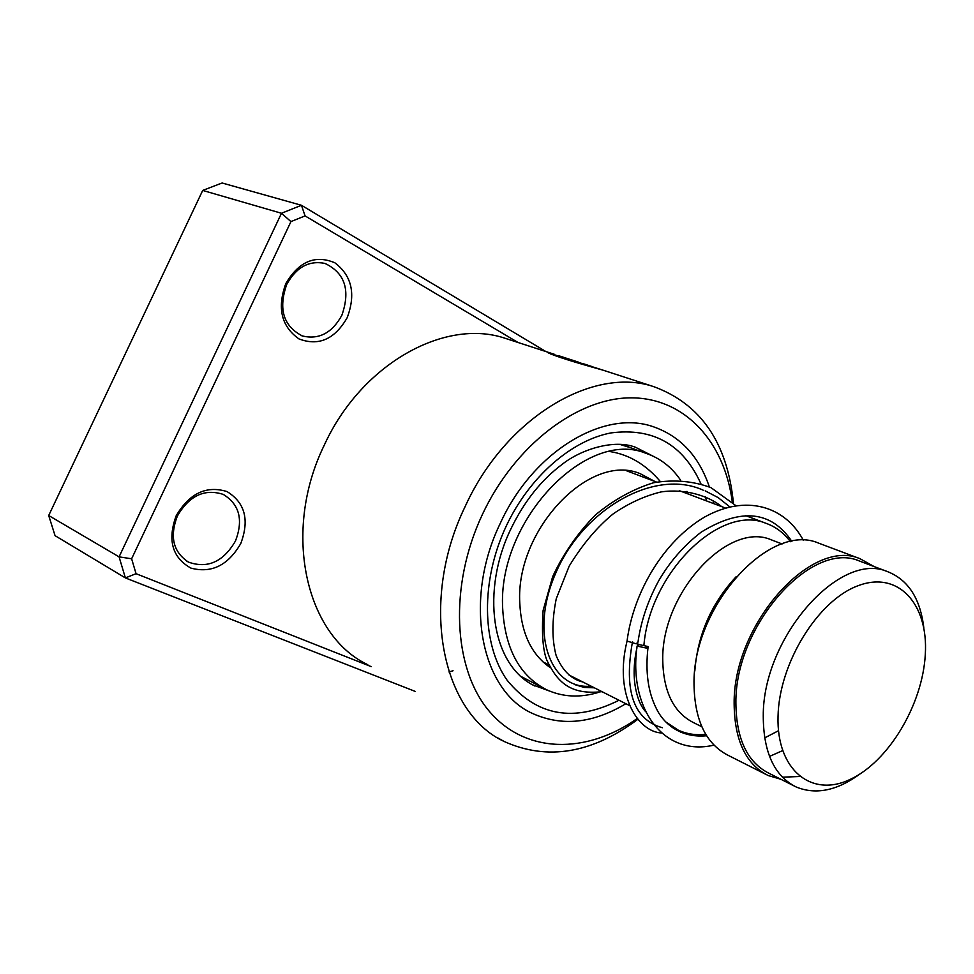 <?xml version="1.0" encoding="UTF-8"?>
<svg xmlns="http://www.w3.org/2000/svg" width="974" height="974" viewBox="0 0 974 974"><rect width="100%" height="100%" fill="white"/><g stroke="black" fill="none" stroke-linecap="round" stroke-linejoin="round"><path stroke-width="1.46" d="M925.3 654.455C928.526 604.026 898.308 570.338 858.07 585.727C817.88 600.313 778.981 663.294 778.031 716.535C776.485 770.032 811.476 797.889 849.985 779.492C888.507 761.838 922.621 704.701 925.3 654.455M923.851 628.133C920.393 598.645 908.279 579.81 887.521 571.628C839.88 550.505 762.618 637.714 763.263 716.121C763.397 752.464 774.391 776.083 796.245 787.016C815.786 795.003 836.946 790.73 859.725 774.172M861.807 561.913L859.287 560.963C811.488 539.839 734.786 625.588 735.894 703.106C736.247 739.047 747.375 762.484 769.302 773.441L796.245 787.016M790.377 541.714C783.802 532.851 775.608 526.691 765.795 523.233C720.614 504.057 650.401 571.75 643.96 644.666M773.6 540.704L771.298 539.827C727.968 520.7 660.737 593.726 662.77 660.932C663.562 692.283 673.947 712.907 693.926 722.818L701.828 726.75M736.307 576.523C711.495 603.198 697.664 634.695 694.815 671.025M821.131 544.064L818.55 543.102C769.57 521.589 692.197 606.948 694.024 684.71C694.693 720.723 706.235 744.355 728.637 755.581L765.101 773.977M874.165 566.588L860.018 558.711C811.245 537.198 732.984 624.724 734.14 703.825C734.518 740.447 745.865 764.359 768.182 775.535L780.819 779.249M769.509 756.408L782.597 750.637M764.639 737.927L778.494 730.719M665.985 722.063L678.318 730.183C686.792 734.031 695.947 735.431 705.773 734.384M782.414 777.179L799.678 776.509M549.446 666.179L547.059 665.327M550.115 667.482C531.341 654.528 521.224 633.063 519.787 603.089C515.331 529.807 589.927 452.07 640.247 473.705L654.808 481.436M619.866 444.375L631.627 448.101M598.876 692.283C580.151 698.005 562.729 697.153 546.609 689.75C519.702 675.968 505.08 649.013 502.706 608.884C497.057 521.297 586.19 428.097 646.225 453.409C660.287 458.255 671.756 467.191 680.607 480.182M686.987 491.371L688.192 494.013M347.182 317.707C334.715 339.305 318.656 346.379 298.994 338.928C281.328 326.448 276.945 307.979 285.845 283.507C298.945 261.397 315.296 254.506 334.898 262.822C351.918 275.812 356.009 294.111 347.182 317.707M286.697 284.493C278.15 309.099 283.422 326.278 302.5 336.006C319.034 339.865 332.158 332.938 341.874 315.247C350.591 290.228 344.954 272.951 324.963 263.418C308.965 260.204 296.206 267.241 286.697 284.493M240.809 543.443C228.184 565.358 211.541 573.576 190.892 568.098C172.228 557.603 167.321 540.168 176.16 515.782C189.431 493.319 206.378 485.247 226.991 491.566C244.998 502.608 249.6 519.909 240.809 543.443M177.341 516.074C169.488 536.759 173.214 552.112 188.53 562.132C207.681 568.889 223.338 561.828 235.489 540.947C243.524 519.824 239.434 504.313 223.241 494.402C204.601 488.412 189.297 495.644 177.341 516.074M732.326 502.134C724.583 442.159 685.258 398.037 631.42 397.842C577.752 397.538 514.869 444.984 482.361 514.528C448.771 585.983 453.105 668.919 489.35 711.349C525.558 754.059 586.543 754.339 637.3 718.459M637.958 719.238C591.973 753.499 547.376 760.913 504.155 741.482C441.259 712.444 419.003 601.494 465.158 506.504C505.494 417.773 592.752 365.993 653.664 386.629C700.817 403.954 727.408 442.793 733.434 503.168M500.246 523.391C462.857 600.361 480.803 690.651 532.559 713.492C561.986 726.689 593.081 723.426 625.844 703.703C593.081 723.426 561.986 726.689 532.559 713.492C480.803 690.651 462.857 600.361 500.246 523.391C532.924 451.364 603.953 409.068 653.408 426.77C603.953 409.068 532.924 451.364 500.246 523.391M602.042 369.852L547.997 352.722C554.937 356.107 573.394 361.951 603.369 370.266L611.051 372.762M548.593 352.43L552.173 353.599M583 363.631L591.888 366.516M509.195 339.609L504.897 338.209C444.619 317.914 361.171 364.142 324.232 445.24C281.79 531.962 305.739 635.511 367.77 664.694M448.917 671.95L453.056 670.757M518.022 342.483L305.069 215.899L290.946 221.597L131.624 558.784L119.072 556.86L281.474 213.269L202.714 190.429L48.7 515.514L55.068 535.676L125.39 577.923L119.072 556.86L48.7 515.514M415.168 691.382L125.39 577.923L136.056 573.698L371.24 666.642M290.946 221.597L281.474 213.269L301.453 205.283L222.096 182.99L202.714 190.429M305.069 215.899L301.453 205.283L545.89 351.553M131.624 558.784L136.056 573.698M713.699 503.619L713.078 500.575L713.699 503.619M709.364 486.927C698.979 456.27 680.327 436.218 653.408 426.77C680.327 436.218 698.979 456.27 709.364 486.927M572.943 361.464L558.236 356.387L558.479 355.62M558.236 356.387L550.724 354.037M791.85 541.434C771.311 510.766 741.104 507.649 701.243 532.096C684.125 545.33 670.015 561.414 658.935 580.358C648.027 600.264 641.038 620.864 637.982 642.134L636.18 643.814L627.061 641.075L627.219 640.125M646.346 648.063L648.087 646.541L638.847 644.544L637.093 646.079L646.346 648.063M632.516 641.586C623.64 690.907 633.599 719.628 662.393 727.736C633.599 719.628 623.64 690.907 632.516 641.586M673.29 728.248L674.3 728.15L673.29 728.248M729.818 506.87L718.215 497.641L705.176 490.847L718.215 497.641L729.818 506.87M574.697 684.612L584.169 687.425L594.359 687.814L584.169 687.425L574.697 684.612M619.014 700.245C573.881 722.866 536.564 716.17 507.064 680.156C481.68 644.179 480.559 580.833 506.127 526.301C529.211 477.065 571.251 440.394 611.039 432.906C653.177 427.513 683.139 444.473 700.927 483.786M705.383 496.606L706.527 500.916M652.568 455.905L635.572 447.297C614.277 438.921 581.235 449.282 562.302 464.233C541.276 479.975 524.146 501.5 510.948 528.821M532.242 684.685L549.348 690.98M703.338 490.251C654.771 467.922 584.047 508.903 556.568 571.239C528.261 633.417 550.834 690.31 591.035 686.134M859.287 560.963L887.521 571.628M626.83 470.905L656.525 482.081M679.28 490.653L725.447 508.038M745.755 515.684L765.795 523.233M771.298 539.827L782.098 543.967M818.55 543.102L860.018 558.711M542.932 661.857L548.788 664.804M569.011 675.019L629.484 705.541M670.684 726.336L678.318 730.183M629.326 447.273L646.225 453.409M520.116 675.993L542.737 687.741M628.863 447.115L627.134 445.191M301.185 335.531L302.5 336.006M186.813 561.17L188.53 562.132M653.664 386.629L603.369 370.266M591.096 366.261L582.525 363.472M578.787 362.255L559.088 355.851M554.51 354.353L504.897 338.209M504.155 741.482L498.031 738.036M558.784 356.594L559.039 355.827M558.82 356.606L554.425 355.169M510.875 528.967C481.266 589.83 490.519 664.889 534.945 686.061L531.159 684.089M637.8 643.084L637.459 645.044M636.947 647.893C629.484 681.057 638.457 704.555 645.762 711.775M721.746 506.65C708.829 495.949 685.014 488.364 661.066 491.931C644.739 495.888 628.827 503.156 613.316 513.773C597.184 526.922 582.476 544.381 569.181 566.125L556.264 598.681C551.868 620.304 551.82 639.248 556.13 655.526C562.29 670.38 571.178 679.195 582.805 681.983M706.625 735.76C679.45 738.353 662.892 722.404 656.439 708.695C648.027 692.124 645.226 671.67 648.027 647.32M627.049 641.038C633.27 592.947 662.868 541.654 704.616 517.036C746.06 493.976 785.081 506.09 803.453 540.473M713.979 745.134C662.271 757.151 628.34 706.71 637.093 646.079M627.061 641.075C613.681 694.9 638.14 731.985 661.65 732.984M680.607 732.338L682.494 731.876M735.918 505.676L711.032 487.682C693.159 481.022 674.032 479.366 653.627 482.727C633.149 489.033 613.742 499.772 595.406 514.966C577.57 533.228 563.325 553.756 552.684 576.559L543.115 610.467C541.617 633.27 542.822 649.755 546.731 659.909C557.14 681.837 569.936 695.18 602.017 691.674M660.214 481.387C645.823 464.525 629.058 454.578 609.919 451.546"/></g></svg>
